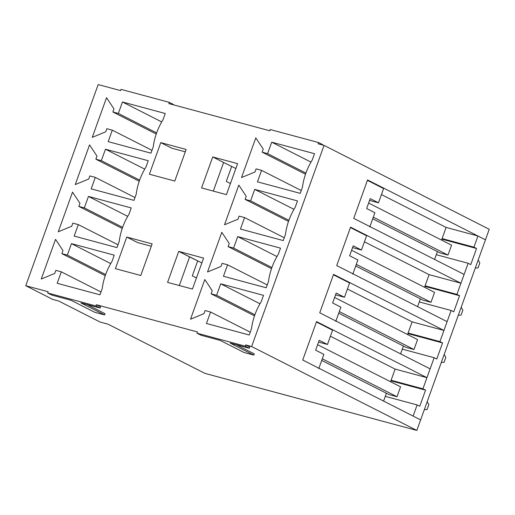 <?xml version="1.0" encoding="UTF-8"?>
<svg xmlns="http://www.w3.org/2000/svg" width="515" height="515" viewBox="0 0 515 515"><rect width="100%" height="100%" fill="white"/><g stroke="black" fill="none" stroke-linecap="round" stroke-linejoin="round"><path stroke-width="0.77" d="M368.611 203.039L451.565 245.166L368.611 203.039M372.725 218.753L440.035 252.936L372.725 218.753M447.992 255.08L373.304 217.15L447.992 255.08L440.035 252.936L447.992 255.08L451.565 245.166L447.992 255.08M479.845 262.933L478.062 267.89L479.845 262.933L478.184 260.03L479.845 262.933M475.319 267.987L478.062 267.89L475.319 267.987M351.616 250.258L434.563 292.385L351.616 250.258M355.73 265.972L423.034 300.155L355.73 265.972M430.997 302.299L356.303 264.369L430.997 302.299L423.034 300.155L430.997 302.299L434.563 292.385L430.997 302.299M462.843 310.152L461.06 315.109L462.843 310.152L461.183 307.249L462.843 310.152M458.318 315.199L461.06 315.109L458.318 315.199M334.615 297.477L417.562 339.604L334.615 297.477M338.728 313.191L406.032 347.374L338.728 313.191M413.996 349.518L339.308 311.581L413.996 349.518L406.032 347.374L413.996 349.518L417.562 339.604L413.996 349.518M445.842 357.371L444.059 362.328L445.842 357.371L444.181 354.468L445.842 357.371M441.316 362.418L444.059 362.328L441.316 362.418M317.613 344.696L400.567 386.817L317.613 344.696M321.727 360.41L389.037 394.593L321.727 360.41M396.994 396.737L322.306 358.801L396.994 396.737L389.037 394.593L396.994 396.737L400.567 386.817L396.994 396.737M428.847 404.59L427.064 409.547L428.847 404.59L427.186 401.687L428.847 404.59M424.321 409.637L427.064 409.547L424.321 409.637M251.629 346.531L416.835 430.431L420.626 419.892L302.73 360.024L316.564 321.605L426.948 377.662L430.115 368.862L319.731 312.805L333.565 274.386L443.949 330.443L447.117 321.643L336.733 265.586L350.56 227.167L460.951 283.224L464.118 274.424L353.734 218.366L367.562 179.947L485.458 239.823L489.25 229.284L324.051 145.391L251.629 346.531L324.051 145.391L318.077 143.782L318.521 142.539L270.259 129.548L269.815 130.784L168.817 103.592L169.261 102.356L173.394 104.448L173.272 104.79L173.394 104.448L169.261 102.356L120.999 89.359L169.261 102.356L168.817 103.592L269.815 130.784L270.259 129.548L318.521 142.539L322.654 144.638L322.532 144.979L322.654 144.638L318.521 142.539L318.077 143.782L324.051 145.391L489.25 229.284L485.458 239.823L367.562 179.947L353.734 218.366L464.118 274.424L460.951 283.224L429.104 274.649L424.553 287.299L429.104 274.649L364.427 241.805L429.104 274.649L460.951 283.224L350.56 227.167L336.733 265.586L447.117 321.643L443.949 330.443L412.109 321.869L407.552 334.518L412.109 321.869L347.425 289.024L412.109 321.869L443.949 330.443L333.565 274.386L319.731 312.805L430.115 368.862L426.948 377.662L395.108 369.088L390.557 381.737L395.108 369.088L330.43 336.244L395.108 369.088L426.948 377.662L316.564 321.605L302.73 360.024L420.626 419.892L416.835 430.431L204.886 373.362L108.015 324.167L100.052 322.023L58.755 301.05L52.781 299.44L25.75 285.716L98.165 84.569L25.75 285.716L48.14 291.741L47.695 292.984L95.951 305.974L96.402 304.738L197.4 331.93L196.955 333.166L201.082 335.265L220.24 340.421L243.891 352.434L253.844 355.118L230.192 343.106L249.344 348.262L245.217 346.164L196.955 333.166L245.217 346.164L245.661 344.921L251.629 346.531L245.661 344.921L245.217 346.164L249.344 348.262L249.794 347.02L245.661 344.921L249.794 347.02L249.344 348.262L230.192 343.106L253.844 355.118L254.288 353.876L236.334 344.76L254.288 353.876L253.844 355.118L243.891 352.434L220.24 340.421L201.082 335.265L196.955 333.166L197.4 331.93L96.402 304.738L95.951 305.974L47.695 292.984L51.822 295.076L70.98 300.239L94.631 312.251L104.584 314.929L80.926 302.917L100.084 308.073L95.951 305.974L100.084 308.073L100.528 306.831L96.402 304.738L100.528 306.831L100.084 308.073L80.926 302.917L104.584 314.929L105.028 313.687L87.074 304.571L105.028 313.687L104.584 314.929L94.631 312.251L70.98 300.239L51.822 295.076L47.695 292.984L48.14 291.741L25.75 285.716L52.781 299.44L58.755 301.05L100.052 322.023L108.015 324.167L204.886 373.362L416.835 430.431L251.629 346.531M120.999 89.359L120.555 90.601L98.165 84.569L120.555 90.601L120.999 89.359M140.769 275.493L115.392 268.656L126.767 237.055L152.144 243.885L140.769 275.493L152.144 243.885L126.767 237.055L115.392 268.656L140.769 275.493M71.456 243.64L114.246 255.163L112.019 261.363C106.76 269.911 103.489 279.001 102.202 288.625L99.968 294.818L57.184 283.302L61.311 271.836L55.839 270.362L54.719 273.459L41.258 279.014L55.536 239.353L62.972 250.535L61.858 253.631L67.33 255.105L71.456 243.64L110.699 263.571L71.456 243.64L67.33 255.105L61.858 253.631L62.972 250.535L55.536 239.353L41.258 279.014L54.719 273.459L55.839 270.362L61.311 271.836L57.184 283.302L99.968 294.818L102.202 288.625C103.489 279.001 106.76 269.911 112.019 261.363L114.246 255.163L71.456 243.64M88.458 196.421L131.248 207.944L129.014 214.143C123.761 222.692 120.484 231.782 119.203 241.406L116.969 247.606L74.179 236.082L78.306 224.617L72.834 223.143L71.72 226.246L58.259 231.795L72.538 192.14L79.973 203.316L78.859 206.412L84.331 207.886L88.458 196.421L127.701 216.352L88.458 196.421L84.331 207.886L78.859 206.412L79.973 203.316L72.538 192.14L58.259 231.795L71.72 226.246L72.834 223.143L78.306 224.617L74.179 236.082L116.969 247.606L119.203 241.406C120.484 231.782 123.761 222.692 129.014 214.143L131.248 207.944L88.458 196.421M105.459 149.208L148.249 160.725L146.015 166.924C140.756 175.48 137.486 184.563 136.198 194.187L133.971 200.386L91.181 188.863L95.307 177.398L89.835 175.924L88.722 179.027L75.261 184.576L89.539 144.921L96.974 156.096L95.861 159.193L101.333 160.667L105.459 149.208L144.702 169.132L105.459 149.208L101.333 160.667L95.861 159.193L96.974 156.096L89.539 144.921L75.261 184.576L88.722 179.027L89.835 175.924L95.307 177.398L91.181 188.863L133.971 200.386L136.198 194.187C137.486 184.563 140.756 175.48 146.015 166.924L148.249 160.725L105.459 149.208M212.727 156.946L237.608 163.648L226.452 194.631L201.577 187.93L212.727 156.946L201.577 187.93L226.452 194.631L237.608 163.648L212.727 156.946L223.619 162.476L213.313 191.091L223.619 162.476L212.727 156.946M271.72 142.179L314.511 153.695L312.277 159.895C307.017 168.444 303.747 177.533 302.459 187.157L300.232 193.357L257.442 181.834L261.569 170.368L256.097 168.894L254.983 171.997L241.522 177.546L255.801 137.891L263.236 149.067L262.122 152.163L267.594 153.637L271.72 142.179L310.963 162.103L271.72 142.179L267.594 153.637L262.122 152.163L263.236 149.067L255.801 137.891L241.522 177.546L254.983 171.997L256.097 168.894L261.569 170.368L257.442 181.834L300.232 193.357L302.459 187.157C303.747 177.533 307.017 168.444 312.277 159.895L314.511 153.695L271.72 142.179M122.461 101.989L165.244 113.506L163.017 119.705C157.757 128.261 154.487 137.344 153.2 146.968L150.966 153.167L108.182 141.644L112.309 130.179L106.837 128.711L105.717 131.808L92.262 137.357L106.534 97.702L113.976 108.877L112.856 111.98L118.334 113.448L122.461 101.989L161.697 121.913L122.461 101.989L118.334 113.448L112.856 111.98L113.976 108.877L106.534 97.702L92.262 137.357L105.717 131.808L106.837 128.711L112.309 130.179L108.182 141.644L150.966 153.167L153.2 146.968C154.487 137.344 157.757 128.261 163.017 119.705L165.244 113.506L122.461 101.989M149.389 174.218L160.77 142.616L186.147 149.453L174.765 181.055L149.389 174.218L174.765 181.055L186.147 149.453L160.77 142.616L149.389 174.218M254.719 189.391L297.509 200.914L295.275 207.114C290.022 215.663 286.746 224.752 285.458 234.376L283.231 240.576L240.441 229.053L244.567 217.588L239.095 216.113L237.982 219.216L224.521 224.765L238.799 185.104L246.234 196.286L245.121 199.382L250.593 200.856L254.719 189.391L293.962 209.322L254.719 189.391L250.593 200.856L245.121 199.382L246.234 196.286L238.799 185.104L224.521 224.765L237.982 219.216L239.095 216.113L244.567 217.588L240.441 229.053L283.231 240.576L285.458 234.376C286.746 224.752 290.022 215.663 295.275 207.114L297.509 200.914L254.719 189.391M237.718 236.61L280.508 248.133L278.28 254.326C273.021 262.882 269.751 271.972 268.463 281.596L266.229 287.788L223.446 276.272L227.572 264.807L222.094 263.332L220.98 266.429L207.519 271.984L221.798 232.323L229.233 243.505L228.119 246.601L233.591 248.076L237.718 236.61L276.961 256.541L237.718 236.61L233.591 248.076L228.119 246.601L229.233 243.505L221.798 232.323L207.519 271.984L220.98 266.429L222.094 263.332L227.572 264.807L223.446 276.272L266.229 287.788L268.463 281.596C269.751 271.972 273.021 262.882 278.28 254.326L280.508 248.133L237.718 236.61M220.723 283.829L263.506 295.353L261.279 301.545C256.019 310.101 252.749 319.191 251.462 328.815L249.234 335.007L206.444 323.491L210.571 312.026L205.099 310.551L203.979 313.648L190.524 319.203L204.803 279.542L212.238 290.724L211.118 293.82L216.596 295.295L220.723 283.829L259.959 303.76L220.723 283.829L216.596 295.295L211.118 293.82L212.238 290.724L204.803 279.542L190.524 319.203L203.979 313.648L205.099 310.551L210.571 312.026L206.444 323.491L249.234 335.007L251.462 328.815C252.749 319.191 256.019 310.101 261.279 301.545L263.506 295.353L220.723 283.829M203.605 258.086L192.449 289.063L167.575 282.368L178.731 251.384L203.605 258.086L178.731 251.384L167.575 282.368L192.449 289.063L203.605 258.086M201.861 262.94L189.617 256.914L179.317 285.529L189.617 256.914L178.731 251.384L201.861 262.94M192.307 275.834L196.46 277.939L192.307 275.834L197.683 260.886L192.307 275.834M403.406 346.035L400.586 353.869L403.406 346.035L397.4 342.984L403.406 346.035M386.405 393.254L383.585 401.082L386.405 393.254L380.398 390.203L386.405 393.254M420.407 298.816L417.588 306.65L420.407 298.816L414.401 295.771L420.407 298.816M319.203 340.28L315.637 350.194L323.896 354.384L318.766 368.637L323.896 354.384L315.637 350.194L319.203 340.28L327.463 344.471L318.56 342.076L327.463 344.471L319.203 340.28M336.205 293.061L332.632 302.975L340.898 307.165L335.767 321.418L340.898 307.165L332.632 302.975L336.205 293.061L344.464 297.252L335.555 294.857L344.464 297.252L336.205 293.061M353.206 245.842L349.634 255.755L357.893 259.953L352.762 274.205L357.893 259.953L349.634 255.755L353.206 245.842L361.466 250.032L352.556 247.638L361.466 250.032L353.206 245.842M437.402 251.603L434.589 259.431L437.402 251.603L431.396 248.552L437.402 251.603M235.857 168.502L223.619 162.476L235.857 168.502M226.304 181.396L230.456 183.507L226.304 181.396L231.686 166.448L226.304 181.396M446.106 227.437L441.555 240.08L446.106 227.437L381.428 194.586L446.106 227.437L477.946 236.005L485.458 239.823L420.626 419.892L413.12 416.081L417.131 404.925L385.291 396.357L417.131 404.925L413.12 416.081L420.626 419.892L485.458 239.823L477.946 236.005L473.935 247.161L476.562 248.494L441.883 239.16L476.562 248.494L470.762 264.607L476.562 248.494L473.935 247.161L477.946 236.005L446.106 227.437M370.201 198.623L366.635 208.536L374.894 212.734L369.764 226.986L374.894 212.734L366.635 208.536L370.201 198.623L378.467 202.82L369.558 200.419L378.467 202.82L370.201 198.623M301.249 190.524L261.569 170.368L301.249 190.524M305.498 174.199L262.122 152.163L305.498 174.199M305.891 173.085L267.594 153.637L305.891 173.085M367.42 180.353L383.598 188.567L378.467 202.82L383.598 188.567L367.42 180.353M151.989 150.335L112.309 130.179L151.989 150.335M156.238 134.009L112.856 111.98L156.238 134.009M156.631 132.902L118.334 113.448L156.631 132.902M185.291 151.822L171.656 148.146L160.77 142.616L171.656 148.146L185.291 151.822M284.248 237.743L244.567 217.588L284.248 237.743M288.503 221.411L245.121 199.382L288.503 221.411M288.889 220.304L250.593 200.856L288.889 220.304M350.419 227.566L366.596 235.786L361.466 250.032L366.596 235.786L350.419 227.566M134.988 197.554L95.307 177.398L134.988 197.554M139.237 181.228L95.861 159.193L139.237 181.228M139.629 180.121L101.333 160.667L139.629 180.121M267.253 284.956L227.572 264.807L267.253 284.956M271.502 268.63L228.119 246.601L271.502 268.63M271.888 267.523L233.591 248.076L271.888 267.523M333.417 274.785L349.595 282.999L344.464 297.252L349.595 282.999L333.417 274.785M117.987 244.773L78.306 224.617L117.987 244.773M122.242 228.448L78.859 206.412L122.242 228.448M122.628 227.334L84.331 207.886L122.628 227.334M250.251 332.175L210.571 312.026L250.251 332.175M254.5 315.85L211.118 293.82L254.5 315.85M254.893 314.742L216.596 295.295L254.893 314.742M316.422 322.004L332.593 330.218L327.463 344.471L332.593 330.218L316.422 322.004M100.992 291.986L61.311 271.836L100.992 291.986M105.24 275.66L61.858 253.631L105.24 275.66M105.627 274.553L67.33 255.105L105.627 274.553M151.294 246.254L137.66 242.584L126.767 237.055L137.66 242.584L151.294 246.254M419.764 406.264L425.564 390.151L390.885 380.817L425.564 390.151L419.764 406.264L417.131 404.925L419.764 406.264M436.759 359.045L442.559 342.932L407.886 333.598L442.559 342.932L436.759 359.045L434.132 357.706L402.292 349.138L434.132 357.706L422.931 388.819L434.132 357.706L436.759 359.045M391.091 380.244L422.931 388.819L425.564 390.151L422.931 388.819L391.091 380.244M453.76 311.826L459.56 295.713L424.888 286.379L459.56 295.713L453.76 311.826L451.134 310.494L419.287 301.919L451.134 310.494L439.932 341.6L451.134 310.494L453.76 311.826M408.092 333.025L439.932 341.6L442.559 342.932L439.932 341.6L408.092 333.025M425.087 285.806L456.934 294.38L468.135 263.274L436.289 254.7L468.135 263.274L456.934 294.38L459.56 295.713L456.934 294.38L425.087 285.806M470.762 264.607L468.135 263.274L470.762 264.607M442.089 238.587L473.935 247.161L442.089 238.587"/></g></svg>

